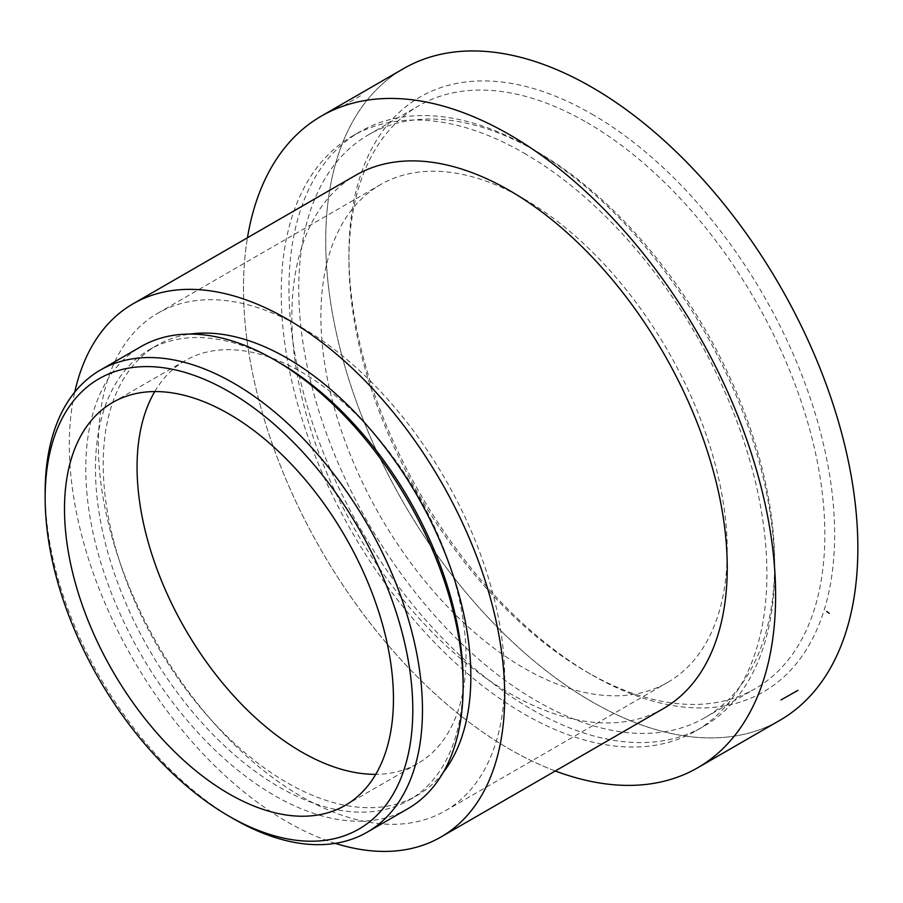 <?xml version="1.0" encoding="UTF-8"?>
<svg xmlns="http://www.w3.org/2000/svg" width="903" height="903" viewBox="0 0 903 903"><rect width="100%" height="100%" fill="white"/><g stroke="black" fill="none" stroke-linecap="round" stroke-linejoin="round"><path stroke-width="0.68" stroke-dasharray="4.51 3.39" d="M335.261 843.357A307.855 177.744 60 0 1 74.746 392.128M663.479 708.528A307.855 177.744 60 0 1 355.624 530.783A307.855 177.744 60 0 1 355.624 175.306M443.136 772.596A259.962 150.09 60 0 1 417.005 795.532A259.962 150.09 60 0 1 157.043 645.431A259.962 150.09 60 0 1 157.043 345.251A259.962 150.09 60 0 1 189.969 334.087M463.115 680.986A259.962 150.09 60 0 1 409.273 799.99A259.962 150.09 60 0 1 149.3 649.9A259.962 150.09 60 0 1 149.3 349.721A259.962 150.09 60 0 1 279.287 362.588M407.851 808.716A266.814 154.041 60 0 1 141.037 654.675A266.814 154.041 60 0 1 141.049 346.583M233.809 818.953A266.814 154.041 60 0 1 45.15 492.191M154.763 391.563A232.602 134.299 60 0 1 185.239 360.568A232.602 134.299 60 0 1 301.534 372.092A232.602 134.299 60 0 1 453.498 577.062A232.602 134.299 60 0 1 417.841 763.453A232.602 134.299 60 0 1 375.75 774.345M301.534 327.405A287.335 165.892 60 0 1 489.245 580.606A287.335 165.892 60 0 1 445.202 810.849A287.335 165.892 60 0 1 157.867 644.956A287.335 165.892 60 0 1 157.867 313.172A287.335 165.892 60 0 1 301.534 327.405M524.067 198.931A287.335 165.892 60 0 1 711.767 452.132A287.335 165.892 60 0 1 667.723 682.375A287.335 165.892 60 0 1 380.4 516.482A287.335 165.892 60 0 1 380.4 184.697A287.335 165.892 60 0 1 524.067 198.931M524.067 153.126A343.433 198.276 60 0 1 748.418 455.755A343.433 198.276 60 0 1 695.773 730.956A343.433 198.276 60 0 1 352.351 532.68A343.433 198.276 60 0 1 352.351 136.116A343.433 198.276 60 0 1 524.067 153.126M531.799 148.656A343.433 198.276 60 0 1 531.811 148.656A343.433 198.276 60 0 1 774.65 569.274A343.433 198.276 60 0 1 703.516 726.486A343.433 198.276 60 0 1 360.083 528.21A343.433 198.276 60 0 1 360.083 131.646A343.433 198.276 60 0 1 531.799 148.656L536.698 151.478A336.503 194.28 60 0 1 774.65 563.619A336.503 194.28 60 0 1 704.95 717.659A336.503 194.28 60 0 1 368.447 523.379A336.503 194.28 60 0 1 368.447 134.818A336.503 194.28 60 0 1 536.698 151.478L531.811 148.656M586.894 122.503A336.503 194.28 60 0 1 806.729 419.037A336.503 194.28 60 0 1 755.145 688.684A336.503 194.28 60 0 1 586.894 672.013A336.503 194.28 60 0 1 348.942 259.883A336.503 194.28 60 0 1 418.642 105.832A336.503 194.28 60 0 1 586.894 122.503M591.792 114.026A343.433 198.276 60 0 1 834.632 534.644A343.433 198.276 60 0 1 591.781 674.846A343.433 198.276 60 0 1 348.942 254.228A343.433 198.276 60 0 1 591.792 114.026M779.921 720.289A376.269 217.239 60 0 1 403.652 503.05A376.269 217.239 60 0 1 403.652 68.572A376.269 217.239 60 0 0 345.973 370.083A376.269 217.239 60 0 0 591.792 701.654A376.269 217.239 60 0 0 779.921 720.289M555.311 770.981A376.269 217.239 60 0 1 247.456 237.749A376.269 217.239 -120 0 0 509.552 749.14A376.269 217.239 -120 0 0 555.311 770.981M606.681 738.846L605.405 738.631M347.926 103.393L345.522 104.748M349.698 102.039L361.076 95.47M365.275 90.763L362.882 92.14M367.182 89.634L378.56 83.065M409.273 799.99L417.005 795.532M149.3 349.721L157.043 345.251M345.273 805.341L417.841 763.453M112.672 402.467L185.239 360.568M445.202 810.849L667.723 682.375M157.867 313.172L380.4 184.697M695.773 730.956L703.516 726.486M352.351 136.116L360.083 131.646M774.65 563.619L774.65 569.274M704.95 717.659L755.145 688.684M368.447 134.818L418.642 105.832M586.894 672.013L591.781 674.846M348.942 259.883L348.942 254.228"/><path stroke-width="1.35" d="M74.746 392.128A307.855 177.744 60 0 1 133.102 303.78A307.855 177.744 60 0 1 287.03 319.019A307.855 177.744 60 0 1 488.139 590.314A307.855 177.744 60 0 1 440.957 837.002A307.855 177.744 60 0 1 335.261 843.357M133.102 303.78L355.624 175.306A307.855 177.744 60 0 1 509.552 190.544A307.855 177.744 60 0 1 710.672 461.839A307.855 177.744 60 0 1 663.479 708.528L440.957 837.002M189.969 334.087A259.962 150.09 60 0 1 287.03 358.119A259.962 150.09 60 0 1 447.696 560.041A259.962 150.09 60 0 1 443.136 772.596M45.15 497.767L45.15 492.191A266.814 154.041 60 0 1 100.414 370.049L141.049 346.583A266.814 154.041 60 0 1 274.444 359.8A266.814 154.041 60 0 1 274.456 359.8L279.287 362.588A259.962 150.09 60 0 1 463.115 680.986L463.115 686.573A266.814 154.041 60 0 1 407.851 808.716L367.216 832.171A266.814 154.041 60 0 1 233.809 818.953L228.967 816.165A259.962 150.09 60 0 1 45.15 497.767A259.962 150.09 60 0 1 228.978 391.642A259.962 150.09 60 0 1 412.795 710.029A259.962 150.09 60 0 1 228.967 816.165M279.287 362.588L274.444 359.8A266.814 154.041 60 0 1 463.115 686.573M100.414 370.049A266.814 154.041 60 0 1 233.809 383.256A266.814 154.041 60 0 1 408.111 618.374A266.814 154.041 60 0 1 367.216 832.171M228.978 413.98A232.602 134.299 60 0 1 380.931 618.95A232.602 134.299 60 0 1 345.273 805.341A232.602 134.299 60 0 1 112.672 671.053A232.602 134.299 60 0 1 112.672 402.467A232.602 134.299 60 0 1 228.978 413.98M375.75 774.345A232.602 134.299 60 0 1 185.239 629.154A232.602 134.299 60 0 1 154.763 391.563M591.792 87.207A376.269 217.239 60 0 1 837.6 418.778A376.269 217.239 60 0 1 779.921 720.289L697.68 767.776A376.269 217.239 60 0 1 555.311 770.981A376.269 217.239 -120 0 0 697.68 767.776A376.269 217.239 -120 0 0 697.68 333.297A376.269 217.239 -120 0 0 321.412 116.058A376.269 217.239 60 0 1 509.552 134.694A376.269 217.239 60 0 1 755.36 466.264A376.269 217.239 60 0 1 697.68 767.776L779.921 720.289A376.269 217.239 60 0 0 779.921 285.811A376.269 217.239 60 0 0 403.652 68.572A376.269 217.239 60 0 1 591.792 87.207M247.456 237.749A376.269 217.239 60 0 1 321.412 116.058A376.269 217.239 -120 0 0 247.456 237.749M797.97 690.332L781.039 699.915M829.225 613.363L826.719 611.376M321.412 116.058L403.652 68.572L321.412 116.058"/></g></svg>
